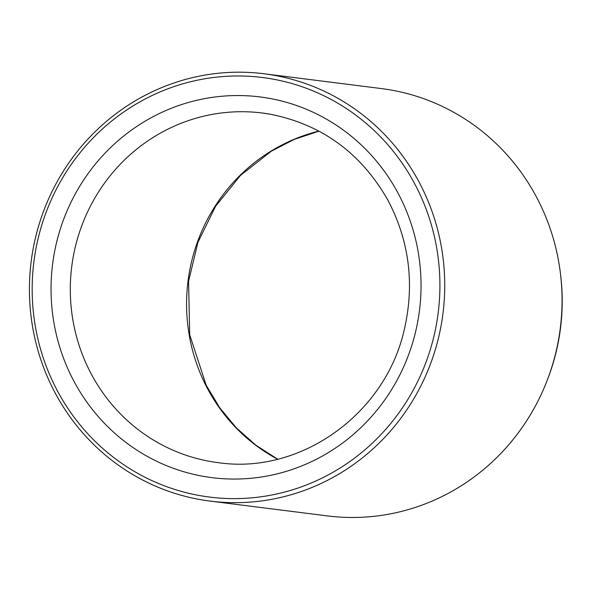 <?xml version="1.0" encoding="UTF-8"?>
<svg xmlns="http://www.w3.org/2000/svg" width="590" height="590" viewBox="0 0 590 590"><rect width="100%" height="100%" fill="white"/><g stroke="black" fill="none" stroke-linecap="round" stroke-linejoin="round"><path stroke-width="0.89" d="M210.114 501.102L327.421 515.903A215.357 207.525 -82.8 0 0 546.377 382.438L546.989 380.882A209.067 201.463 -82.8 0 0 560.493 273.93L560.286 272.263A215.357 207.525 -82.8 0 0 381.369 88.574L264.055 73.765A215.357 207.525 -82.8 0 0 32.62 251.775A215.357 207.525 -82.8 0 0 210.114 501.102A215.357 207.525 -82.8 0 0 442.979 313.423A215.357 207.525 -82.8 0 0 264.055 73.765M35.304 252.291A211.449 203.756 -82.8 0 0 305.561 485.29A211.449 203.756 -82.8 0 0 367.268 124.32A211.449 203.756 -82.8 0 0 35.304 252.291M546.377 382.438A215.357 207.525 -82.8 0 0 560.286 272.263M268.369 98.191A191.868 184.891 -82.8 0 0 62.127 354.347A191.868 184.891 -82.8 0 0 377.63 409.364A191.868 184.891 -82.8 0 0 268.369 98.191M269.881 114.15A176.203 169.795 -82.8 0 0 262.262 113.007A176.203 169.795 -82.8 0 0 71.737 266.562A176.203 169.795 -82.8 0 0 218.13 462.641C300.177 474.891 385.41 414.291 404.298 329.552C414.792 283.989 409.298 240.809 387.822 200.017C360.933 152.913 321.602 124.284 269.829 114.143L262.262 113.007M277.529 459.19A176.203 169.795 97.2 0 1 188.011 281.238A176.203 169.795 97.2 0 1 318.939 131.113M319.035 131.164L294.462 139.299L271.304 151.195L240.425 175.481L215.534 206.367L197.945 242.261L188.579 281.297L189.692 334.714L206.161 385.159L219.701 407.756L236.383 427.912L255.854 445.177L277.639 459.16"/></g></svg>
